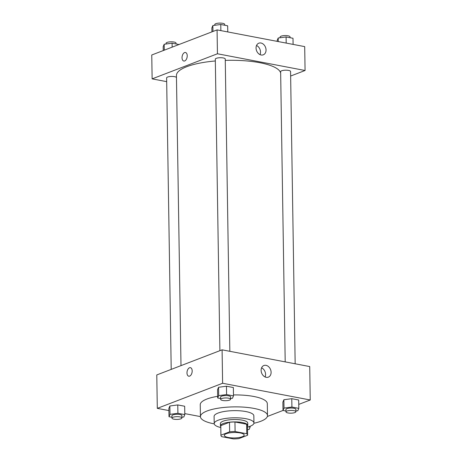 <?xml version="1.0" encoding="UTF-8"?>
<svg xmlns="http://www.w3.org/2000/svg" width="462" height="462" viewBox="0 0 462 462"><rect width="100%" height="100%" fill="white"/><g stroke="black" fill="none" stroke-linecap="round" stroke-linejoin="round"><path stroke-width="0.69" d="M242.232 436.74A9.939 2.737 -0.9 0 1 231.156 437.866A9.939 2.737 -0.9 0 1 224.33 435.371A9.939 2.737 -0.9 0 1 234.222 432.478A9.939 2.737 -0.9 0 1 244.196 435.06A9.939 2.737 -0.9 0 1 242.232 436.74M246.783 433.766L235.1 431.537A13.346 3.679 -0.9 0 0 229.654 431.831L220.946 435.181A13.346 3.679 -0.9 0 0 220.923 435.429A13.346 3.679 -0.9 0 0 221.743 436.671L233.425 438.9A13.346 3.679 -0.9 0 0 238.871 438.6L247.58 435.256A13.346 3.679 -0.9 0 0 247.609 435.008A13.346 3.679 -0.9 0 0 246.783 433.766L246.633 424.214L234.95 421.985L235.1 431.537M220.923 435.429L220.772 425.877A13.346 3.679 -0.9 0 1 220.796 425.629L220.946 435.181M234.95 421.985A13.346 3.679 -0.9 0 0 229.504 422.28L220.796 425.629M246.633 424.214A13.346 3.679 -0.9 0 1 247.459 425.456L247.609 435.008M247.47 426.264A13.664 3.765 179.1 0 0 247.776 425.45A13.664 3.765 179.1 0 0 234.055 421.904A13.664 3.765 179.1 0 0 220.455 425.883A13.664 3.765 179.1 0 0 220.784 426.686M220.455 425.883L220.414 423.492A13.664 3.765 -0.9 0 1 234.015 419.513A13.664 3.765 -0.9 0 1 247.736 423.065L247.776 425.45M229.504 422.28L229.654 431.831M247.482 427.125A19.872 5.475 179.1 0 0 253.944 422.967A19.872 5.475 179.1 0 0 233.991 417.804A19.872 5.475 179.1 0 0 214.206 423.59A19.872 5.475 179.1 0 0 220.796 427.546M253.944 422.967L253.834 415.806A19.872 5.475 179.1 0 0 233.876 410.643A19.872 5.475 179.1 0 0 214.091 416.429L214.206 423.59M253.921 423.256A33.535 9.24 179.1 0 0 267.492 415.592A33.535 9.24 179.1 0 0 233.818 406.878A33.535 9.24 179.1 0 0 200.433 416.643A33.535 9.24 179.1 0 0 213.923 423.816A33.535 9.24 179.1 0 0 214.235 423.879M200.433 416.643L200.242 404.706A33.535 9.24 -0.9 0 1 217.66 396.309M233.472 394.941A33.535 9.24 -0.9 0 1 267.307 403.649L267.492 415.592M298.752 404.406L310.245 399.994L222.615 383.264L157.305 408.362L168.901 410.579M184.788 413.611L200.433 416.597M267.354 416.476L283.01 410.458L285.966 411.03M181.895 417.226L183.801 416.972L184.806 414.605L184.673 406.248L177.772 404.931L169.872 405.983L168.867 408.35L169 416.707L171.962 417.273M230.578 398.515L232.484 398.261L233.489 395.888L233.356 387.531L226.461 386.215L218.555 387.272L217.55 389.639L217.683 397.996L220.645 398.562M298.816 408.362L298.683 400.005L291.782 398.689L283.882 399.74L282.877 402.107L283.01 410.464L284.014 408.096L291.915 407.045L298.816 408.362L297.811 410.73L295.905 410.984M192.18 370.94A4.349 2.512 100.8 0 1 188.767 376.207A4.349 2.512 100.8 0 1 187.116 371.465A4.349 2.512 100.8 0 1 190.402 367.665A4.349 2.512 100.8 0 1 192.18 370.94M310.245 399.994L309.719 366.562L222.089 349.832L222.615 383.264M222.089 349.832L156.78 374.936L157.305 408.362M190.402 367.665A4.349 2.512 -79.2 0 0 187.122 371.465A4.349 2.512 -79.2 0 0 188.773 376.207M266.204 377.321A6.231 4.787 -111 0 1 261.261 371.725A6.231 4.787 -111 0 1 263.877 365.517A6.231 4.787 -111 0 1 270.576 369.612A6.231 4.787 -111 0 1 268.347 377.148A6.231 4.787 -111 0 1 266.204 377.321M265.107 376.963A6.231 4.787 69 0 0 261.59 367.821M180.994 365.627L176.438 75.502A52.166 14.374 -0.9 0 1 215.338 60.967M225.265 60.383A52.166 14.374 -0.9 0 1 280.659 73.025M295.16 363.785L290.569 71.483A4.966 1.369 179.1 0 0 287.156 70.236A4.966 1.369 179.1 0 0 281.618 70.802A4.966 1.369 179.1 0 0 280.636 71.639L285.193 361.885M171.206 369.392L166.626 77.882A4.966 1.369 -0.9 0 1 171.102 76.449A4.966 1.369 -0.9 0 1 176.472 77.466M219.889 350.681L215.309 59.171A4.966 1.369 -0.9 0 1 220.258 57.721A4.966 1.369 -0.9 0 1 225.248 59.015L229.839 351.316M166.69 81.647L152.131 78.869L151.755 54.99L217.065 29.891L217.44 53.765L152.131 78.869M290.644 76.039L305.07 70.495L217.44 53.765M305.07 70.495L304.695 46.616L217.065 29.891M266.043 49.954A6.231 4.787 -111 0 1 263.282 54.816A6.231 4.787 -111 0 1 256.577 50.716A6.231 4.787 -111 0 1 258.812 43.185A6.231 4.787 -111 0 1 266.043 49.954M184.702 60.944A4.349 2.512 100.8 0 1 183.818 61.036A4.349 2.512 100.8 0 1 182.167 56.295A4.349 2.512 100.8 0 1 185.447 52.495A4.349 2.512 100.8 0 1 187.202 56.497A4.349 2.512 100.8 0 1 184.702 60.944M260.042 54.631A6.231 4.787 69 0 0 260.522 52.073A6.231 4.787 69 0 0 256.531 45.49M185.453 52.495A4.349 2.512 -79.2 0 0 182.167 56.295A4.349 2.512 -79.2 0 0 183.818 61.036M293.099 44.404L293 38.277L286.099 36.96L278.199 38.011L277.194 40.379L277.212 41.372M278.199 38.011L278.257 41.568M286.099 36.96L286.197 43.087M280.105 37.757L280.093 37.018A4.966 1.369 -0.9 0 1 285.037 35.568A4.966 1.369 -0.9 0 1 290.026 36.862L290.038 37.711M227.772 31.936L227.674 25.803L220.778 24.486L212.872 25.537L211.867 27.911L211.931 31.861M212.872 25.537L212.965 31.462M220.778 24.486L220.871 30.619M214.778 25.283L214.766 24.55A4.966 1.369 -0.9 0 1 219.716 23.1A4.966 1.369 -0.9 0 1 224.705 24.394L224.717 25.237M178.99 44.514L172.095 43.197L164.189 44.254L163.184 46.622L163.248 50.572M164.189 44.254L164.281 50.179M172.095 43.197L172.153 47.153M166.095 44L166.083 43.261A4.966 1.369 -0.9 0 1 171.032 41.811A4.966 1.369 -0.9 0 1 176.022 43.105L176.034 43.954M285.978 411.879L285.943 409.494A4.966 1.369 -0.9 0 1 290.887 408.044A4.966 1.369 -0.9 0 1 295.876 409.338L295.917 411.723A4.966 1.369 -0.9 0 1 294.929 412.56A4.966 1.369 -0.9 0 1 289.397 413.126A4.966 1.369 -0.9 0 1 285.978 411.879A4.966 1.369 -0.9 0 1 290.927 410.435A4.966 1.369 -0.9 0 1 295.917 411.723M298.683 400.005L291.782 398.689L283.882 399.74L284.014 408.096M283.882 399.74L282.877 402.107M291.782 398.689L291.915 407.045M233.489 395.888L226.588 394.571L218.688 395.628L217.683 397.996M220.657 399.411L220.617 397.02A4.966 1.369 -0.9 0 1 225.566 395.576A4.966 1.369 -0.9 0 1 230.555 396.864L230.59 399.255A4.966 1.369 -0.9 0 1 229.608 400.092A4.966 1.369 -0.9 0 1 224.07 400.652A4.966 1.369 -0.9 0 1 220.657 399.411A4.966 1.369 -0.9 0 1 225.6 397.961A4.966 1.369 -0.9 0 1 230.59 399.255M233.356 387.531L226.461 386.215L218.555 387.272L218.688 395.628M218.555 387.272L217.55 389.639M226.461 386.215L226.588 394.571M247.522 429.654L249.128 429.441L250.133 427.073L248.648 426.79M250.115 426.276L250.133 427.073M184.806 414.605L177.905 413.288L170.004 414.339L169 416.707M171.974 418.122L171.933 415.731A4.966 1.369 -0.9 0 1 176.882 414.287A4.966 1.369 -0.9 0 1 181.872 415.575L181.907 417.966A4.966 1.369 -0.9 0 1 180.925 418.803A4.966 1.369 -0.9 0 1 175.387 419.369A4.966 1.369 -0.9 0 1 171.974 418.122A4.966 1.369 -0.9 0 1 176.917 416.672A4.966 1.369 -0.9 0 1 181.907 417.966M184.673 406.248L177.772 404.931L169.872 405.983L170.004 414.339M169.872 405.983L168.867 408.35M177.772 404.931L177.905 413.288"/></g></svg>
